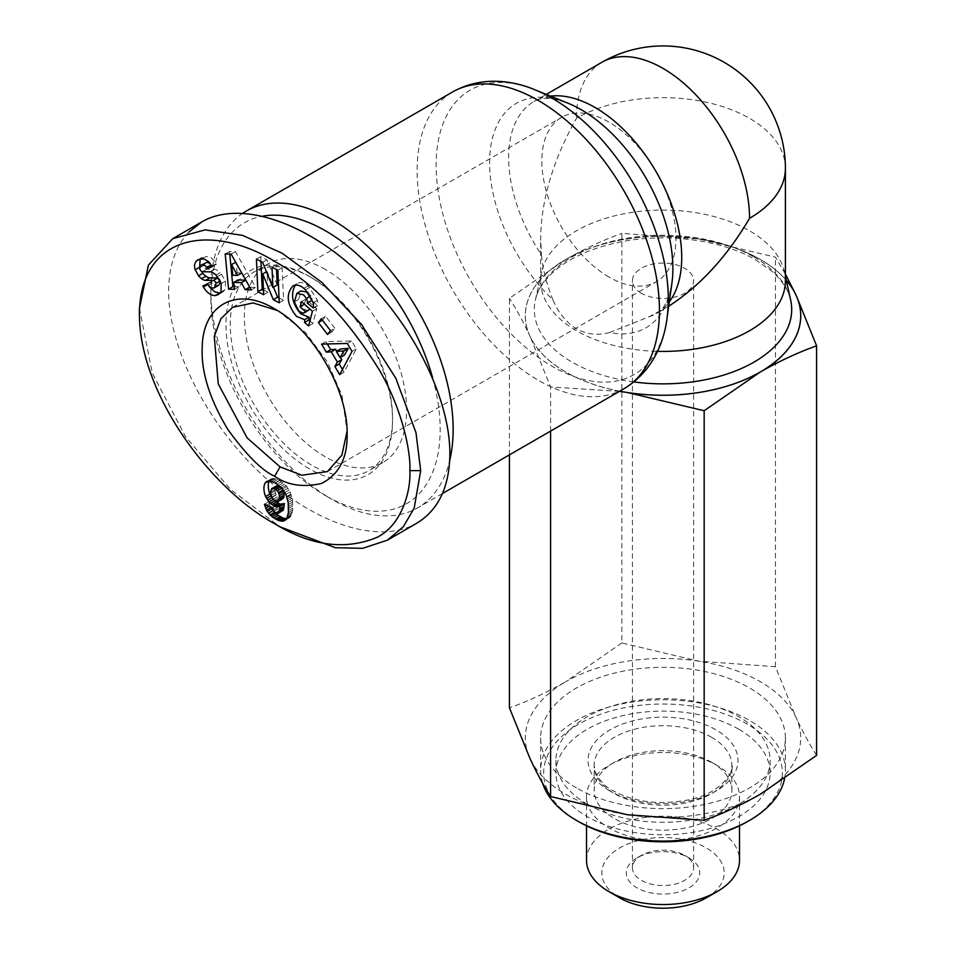 <?xml version="1.0" encoding="UTF-8"?>
<svg xmlns="http://www.w3.org/2000/svg" width="956" height="956" viewBox="0 0 956 956"><rect width="100%" height="100%" fill="white"/><g stroke="black" fill="none" stroke-linecap="round" stroke-linejoin="round"><path stroke-width="0.72" stroke-dasharray="4.78 3.58" d="M648.933 316.854A122.392 70.66 -120 0 0 656.378 313.496C658.887 311.429 666.822 309.72 671.877 283.43A129.586 74.819 60 0 1 609.605 332.533L648.933 316.854L668.71 306.219M609.605 332.533C597.787 335.687 586.745 334.433 576.468 328.756C566.382 322.674 558.519 313.018 552.891 299.778A129.586 74.819 60 0 1 489.926 153.988A129.586 74.819 60 0 1 567.768 103.105C542.506 94.345 537.033 100.344 533.986 101.503A122.392 70.66 -120 0 0 541.431 254.786C542.805 269.329 546.617 284.326 552.891 299.778M785.402 280.765A122.392 70.66 0 0 0 784.422 271.839A122.392 70.66 0 0 0 749.552 230.79A122.392 70.66 0 0 0 623.42 213.893A122.392 70.66 0 0 0 541.598 271.839A122.392 70.66 0 0 0 540.618 280.765A122.392 70.66 0 0 0 576.468 330.728A122.392 70.66 0 0 0 657.501 351.354M785.402 168.34A122.392 70.66 0 0 0 749.552 118.365A122.392 70.66 0 0 0 576.468 118.365C553.106 159.712 541.168 199.912 540.618 239L541.431 254.786M786.286 280.275A137.724 79.515 0 0 0 760.402 259.506A137.724 79.515 0 0 0 701.692 239.418L695.61 238.486A137.724 79.515 0 0 0 567.876 258.24L563.419 260.809A137.724 79.515 0 0 0 529.194 334.552L530.819 338.065A137.724 79.515 0 0 0 565.617 371.968A137.724 79.515 0 0 0 619.667 391.219M758.144 373.234L762.601 370.665M624.34 392.056L630.41 392.988M795.129 293.277L796.874 297.041M701.692 239.418L698.645 238.952A137.688 79.491 180 0 1 760.379 259.53A137.688 79.491 180 0 1 786.298 280.335M621.866 642.958L565.653 681.748A137.688 79.491 180 0 1 698.645 661.17A137.688 79.491 180 0 1 760.379 681.748A137.688 79.491 180 0 1 796.013 717.382L775.436 666.714L698.645 661.17L621.866 642.958L621.866 233.395L698.645 238.952L775.436 257.164L785.402 274.085M775.436 666.714L775.436 257.164M816.591 755.383C809.756 744.76 802.897 732.093 796.013 717.382A137.688 79.491 180 0 1 760.379 794.173A137.688 79.491 180 0 1 627.375 814.739A137.688 79.491 180 0 1 565.653 794.173A137.688 79.491 180 0 1 530.006 758.538A137.688 79.491 180 0 1 565.653 681.748C546.844 692.479 528.106 701.19 509.44 707.87M509.44 454.853L509.44 298.308L565.653 259.53C584.451 248.787 603.188 240.076 621.866 233.395M529.194 334.552L530.006 336.309C523.123 321.598 516.276 308.931 509.44 298.308M619.703 391.195A137.688 79.491 180 0 1 565.653 371.944A137.688 79.491 180 0 1 530.006 336.309A137.688 79.491 180 0 1 565.653 259.53A137.688 79.491 180 0 1 698.645 238.952L695.61 238.474M567.876 258.24L563.419 260.809M619.404 391.363L550.584 386.977L530.819 338.065M550.584 431.096L550.584 386.977M576.468 787.923A122.392 70.66 180 0 1 540.618 737.96A122.392 70.66 180 0 1 616.178 672.677A122.392 70.66 180 0 1 749.552 687.985A122.392 70.66 180 0 1 785.402 737.96A122.392 70.66 180 0 1 709.854 803.243A122.392 70.66 180 0 1 576.468 787.923M542.661 783.287A122.392 70.66 180 0 1 540.618 770.44A122.392 70.66 180 0 1 616.178 705.158A122.392 70.66 180 0 1 749.552 720.466A122.392 70.66 180 0 1 785.402 770.44A122.392 70.66 180 0 1 784.506 778.997M747.389 821.646A119.333 68.892 0 0 0 747.389 724.218A119.333 68.892 0 0 0 578.631 724.218A119.333 68.892 0 0 0 578.631 821.646M738.737 729.213A107.096 61.829 0 0 0 622.033 715.805A107.096 61.829 0 0 0 555.914 772.938A107.096 61.829 0 0 0 587.283 816.651A107.096 61.829 0 0 0 703.998 830.059A107.096 61.829 0 0 0 770.106 772.938A107.096 61.829 0 0 0 738.737 729.213M587.283 804.163A107.096 61.829 180 0 1 555.914 760.438A107.096 61.829 180 0 1 622.033 703.317A107.096 61.829 180 0 1 738.737 716.725A107.096 61.829 180 0 1 770.106 760.438A107.096 61.829 180 0 1 703.998 817.571A107.096 61.829 180 0 1 587.283 804.163M711.694 762.314L711.694 762.314A68.844 39.746 180 0 1 731.854 790.421A68.844 39.746 180 0 1 689.36 827.143A68.844 39.746 180 0 1 614.326 818.527A68.844 39.746 180 0 1 594.166 790.421A68.844 39.746 180 0 1 614.326 762.314A68.844 39.746 180 0 1 711.694 762.314L717.096 765.445A76.492 44.167 180 0 1 717.108 765.445A76.492 44.167 180 0 1 739.502 796.671A76.492 44.167 180 0 1 692.287 837.468A76.492 44.167 180 0 1 608.924 827.896A76.492 44.167 180 0 1 586.518 796.671A76.492 44.167 180 0 1 608.924 765.445A76.492 44.167 180 0 1 717.096 765.445L711.694 762.314M586.518 860.376A76.492 44.167 180 0 1 633.732 819.579A76.492 44.167 180 0 1 717.096 829.151A76.492 44.167 180 0 1 739.502 860.376M706.281 897.851A61.196 35.336 0 0 0 706.281 847.888A61.196 35.336 0 0 0 619.739 847.888A61.196 35.336 0 0 0 619.739 897.851L619.739 897.851M688.977 857.879L688.977 857.879A36.722 21.199 180 0 1 688.977 887.861A36.722 21.199 180 0 1 637.043 887.861A36.722 21.199 180 0 1 637.043 857.879A36.722 21.199 180 0 1 688.977 857.879L684.651 855.381A30.604 17.662 0 0 0 641.368 855.381A30.604 17.662 0 0 0 632.418 867.869A30.604 17.662 0 0 0 641.38 880.368A30.604 17.662 0 0 0 674.721 884.192A30.604 17.662 0 0 0 693.614 867.869A30.604 17.662 0 0 0 684.651 855.381L688.977 857.879M641.38 293.253A30.604 17.662 180 0 1 632.418 280.765A30.604 17.662 180 0 1 651.299 264.442A30.604 17.662 180 0 1 684.651 268.266A30.604 17.662 180 0 1 693.614 280.765A30.604 17.662 180 0 1 674.721 297.077A30.604 17.662 180 0 1 641.38 293.253M243.003 213.116A171.351 98.934 -120 0 0 210.81 289.501A171.351 98.934 -120 0 0 331.971 499.367L325.482 495.614A162.173 93.628 60 0 1 210.81 296.993A162.173 93.628 60 0 1 262.996 216.104M432.602 377.763A162.173 93.628 60 0 1 325.482 495.614L331.971 499.367A171.351 98.934 -120 0 0 417.653 507.851A171.351 98.934 -120 0 0 449.726 460.422M325.482 269.508A114.744 66.251 -120 0 0 268.11 263.832A114.744 66.251 -120 0 0 250.52 355.775A114.744 66.251 -120 0 0 325.482 456.896A114.744 66.251 -120 0 0 382.854 462.573A114.744 66.251 -120 0 0 400.445 370.629A114.744 66.251 -120 0 0 325.482 269.508M311.417 277.634A114.744 66.251 -120 0 0 254.045 271.946A114.744 66.251 -120 0 0 236.467 363.901A114.744 66.251 -120 0 0 311.417 465.01A114.744 66.251 -120 0 0 368.789 470.699A114.744 66.251 -120 0 0 392.558 418.166A114.744 66.251 -120 0 0 311.417 277.634L309.254 276.38L311.417 277.634M309.254 468.763A117.803 68.019 60 0 1 225.963 324.478A117.803 68.019 60 0 1 309.254 276.38L309.254 276.38A117.803 68.019 60 0 1 392.558 420.664A117.803 68.019 60 0 1 309.254 468.763M188.691 232.224C175.474 246.397 168.782 266.115 168.626 291.377C168.579 347.733 206.675 423.018 260.88 473.662C315.062 524.378 379.377 544.884 416.613 523.314M139.409 308.37L152.279 373.091L185.548 436.641L230.42 489.353L280.06 526.852M307.832 292.273L310.688 295.942A5.354 3.095 60 0 1 311.584 298.332M296.623 293.516L300.949 291.018L298.678 299.431L303.375 308.836L307.581 310.7L308.8 310.234M294.352 301.929L298.678 299.431M303.255 313.198L307.581 310.7M313.293 307.952L317.619 305.454A13.205 7.624 -120 0 0 317.846 303.183A13.205 7.624 -120 0 0 317.547 300.315L308.179 285.88C304.211 282.558 300.543 281.769 297.197 283.514L295.225 285.175M218.793 285.235L214.873 285.199L211.838 281.53L207.249 283.382L209.077 286.597M199.553 259.184L200.174 259.052M201.919 258.921L206.245 256.423L200.629 258.562M211.969 266.294L216.295 263.796L215.327 261.98L211.204 257.809L206.245 256.423M215.96 275.077L220.286 272.579A10.707 6.178 -120 0 0 214.24 269.353L206.819 269.222A2.856 1.649 60 0 1 203.927 265.457A2.856 1.649 60 0 1 203.927 265.386L205.444 262.661M277.395 310.509L305.729 332.712L327.49 362.073L342.021 395.593L347.076 431.216M608.924 277.013A94.859 54.767 60 0 1 546.952 193.423A94.859 54.767 60 0 1 561.495 117.421A94.859 54.767 60 0 1 608.924 122.117A94.859 54.767 60 0 1 670.885 205.695A94.859 54.767 60 0 1 656.342 281.709A94.859 54.767 60 0 1 608.924 277.013M268.696 480.88L269.52 480.414A17.22 9.942 -120 0 0 269.269 480.868M282.797 498.829L278.949 497.909L276.021 494.706L271.695 497.204L273.165 499.235M282.606 510.863L279.499 510.361L277.061 505.33L268.744 501.733L270.524 506.871M277.144 513.707L281.47 511.209M275.722 513.229L280.06 510.731M275.161 512.858L279.499 510.361M273.81 511.305L278.148 508.807M273.249 510.05L277.587 507.552M272.735 507.827L277.061 505.33M264.418 504.23L268.744 501.733M266.652 505.198L269.269 503.693M269.054 506.238L269.974 505.7M286.585 518.69L289.489 517.758L291.09 515.929L292.715 510.098L292.524 500.048L290.194 491.874L285.952 485.361L279.451 480.39L273.404 478.359L269.52 480.414M286.155 519.275L287.266 518.642M289.68 517.602L288.425 518.331M285.163 520.255L289.489 517.758M286.095 519.359L290.421 516.861M286.764 518.427L291.09 515.929M287.326 517.28L291.652 514.782M287.78 515.917L292.106 513.42M288.138 514.364L292.464 511.866M288.389 512.595L292.715 510.098M288.533 510.612L292.859 508.114M288.593 508.437L292.918 505.939M288.545 506.596L292.883 504.099M288.425 504.529L292.751 502.031M288.198 502.545L292.524 500.048M287.864 500.657L292.189 498.16M287.445 498.853L291.771 496.355M286.955 497.18L291.281 494.67M286.704 496.475L291.03 493.977M285.868 494.372L290.194 491.874M284.888 492.412L289.226 489.914M283.789 490.595L288.115 488.098M282.582 488.97L286.908 486.473M281.626 487.859L285.952 485.361M280.299 486.568L284.625 484.071M278.805 485.29L283.131 482.792M277.144 484.118L281.47 481.621M275.352 483.019L279.678 480.521M275.125 482.888L279.451 480.39M273.38 481.967L277.706 479.47M271.803 481.346L276.129 478.848M270.369 480.976L274.695 478.478M269.078 480.856L273.404 478.359M268.373 480.904L272.699 478.406M267.142 481.25L271.468 478.753M267.31 481.203L270.417 479.41M276.021 494.706L274.838 489.747L276.069 486.066M275.71 501.028L280.036 498.53M274.623 500.406L278.949 497.909M273.129 499.199L277.455 496.702M271.863 497.514L276.188 495.017M270.966 495.435L275.292 492.938M270.572 493.475L274.898 490.978M270.512 492.244L274.838 489.747M270.703 490.404L275.029 487.907M271.217 489.125L275.543 486.628M277.204 501.553L281.53 499.056M339.727 374.68L344.064 372.183L356.349 348.892L351.629 340.957L325.912 341.603L327.299 343.957M352.011 351.402L356.349 348.892M347.303 343.455L351.629 340.957M321.575 344.112L325.912 341.603M336.751 351.21L340.432 357.401M342.463 369.494L344.064 372.183M344.363 355.13L340.683 348.94M266.461 271.755L267.083 271.396L273.524 287.147M279.044 297.937L283.585 300.28L282.139 267.692L276.32 264.681L276.535 269.532M279.26 302.777L283.585 300.28M277.814 270.19L282.139 267.692M271.994 267.19L276.32 264.681M277.216 285.007L266.939 259.841L260.737 256.638L260.952 261.478M262.613 262.338L266.939 259.841M256.411 259.136L260.737 256.638M263.462 289.895L268.015 292.237L267.083 271.396M263.677 294.735L268.015 292.237M211.85 266.043L216.295 263.796M212.16 266.664L216.486 264.167M199.613 267.656L201.393 271.301M218.637 278.363A2.856 1.649 60 0 1 220.37 280.861L220.525 281.853M207.512 284.028L211.838 281.53M202.911 285.88L207.249 283.382M220.944 292.07L225.281 289.572L225.58 281.076L220.286 272.579M220.25 293.014L222.64 292.106L225.281 289.572M221.254 283.574L225.58 281.076M217.454 276.619L221.78 274.121M313.221 302.813L317.547 300.315M305.514 289.847L309.84 287.35M309.947 320.858L312.947 323.486L316.759 308.764L305.765 299.12L304.438 304.247M308.621 325.984L312.947 323.486M312.433 311.262L316.759 308.764M301.439 301.618L305.765 299.12M312.899 301.738L317.619 305.454M313.198 308.298L317.523 305.8M334.827 328.171L325.626 316.281L322.698 320.057L331.911 331.947L334.827 328.171L330.501 330.668M321.3 318.778L325.626 316.281M327.573 334.445L331.911 331.947M251.285 289.895L255.611 287.398L235.439 251.643L229.524 251.44L229.775 254.093M231.113 254.141L235.439 251.643M225.198 253.949L229.524 251.44M234.22 286.692L238.869 286.848L238.032 279.905M234.531 289.345L238.869 286.848M249.767 287.206L255.611 287.398M237.172 272.771L235.893 262.064L241.784 272.926L237.172 272.771L232.846 275.268M550.525 96.114A122.392 70.66 -120 0 0 533.986 101.503L546.294 94.393M535.145 89.876A164.157 94.775 -120 0 0 436.45 175.342A164.157 94.775 -120 0 0 552.21 366.339A164.157 94.775 -120 0 0 667.025 318.3M601.814 62.343A122.392 70.66 -120 0 0 576.468 118.365M754.009 257.021A128.69 74.305 180 0 1 790.672 300.172C788.64 290.218 782.163 280.419 771.265 270.787L755.814 259.96C722.031 239.813 664.898 232.177 618.018 242.454C590.712 248.429 569.429 258.036 554.157 271.301C543.617 280.789 537.344 290.421 535.348 300.172A128.69 74.305 180 0 1 621.388 239.251A128.69 74.305 180 0 1 754.009 257.021M633.888 381.934A128.69 74.305 180 0 1 572.011 362.097A128.69 74.305 180 0 1 535.348 300.172L541.598 271.839M610 791.042A74.962 43.283 180 0 1 610 729.834A74.962 43.283 180 0 1 716.02 729.834A74.962 43.283 180 0 1 716.02 791.042A74.962 43.283 180 0 1 610 791.042M711.694 737.339A68.844 39.746 0 0 0 636.66 728.723A68.844 39.746 0 0 0 594.166 765.445A68.844 39.746 0 0 0 614.326 793.54A68.844 39.746 0 0 0 689.36 802.168A68.844 39.746 0 0 0 731.854 765.445A68.844 39.746 0 0 0 711.694 737.339M663.01 309.66L656.378 313.496A122.392 70.66 -120 0 0 669.32 301.857M623.957 388.745A171.351 98.934 60 0 1 538.276 380.249A171.351 98.934 60 0 1 426.34 229.261A171.351 98.934 60 0 1 452.606 91.955M199.601 267.883L203.927 265.386M209.914 271.851L214.24 269.353M202.493 271.719L206.819 269.222M208.217 285.378L212.543 282.88M303.841 288.377L308.179 285.88M540.618 280.765L540.618 239M784.422 271.839L785.402 276.284M785.402 737.96L785.402 770.44M540.618 737.96L540.618 770.44M555.914 760.438L555.914 772.938M731.854 790.421L731.854 765.445C734.65 768.528 724.254 792.847 688.929 799.79C659.843 805.287 634.557 802.263 613.059 790.743C605.793 787.362 599.83 781.004 595.194 771.647L594.166 765.445L594.166 790.421M614.326 762.314L608.924 765.445M586.518 796.671L586.518 825.817M770.106 760.438L770.106 772.938M641.368 855.381L637.043 857.879M632.418 867.869L632.418 280.765M693.614 867.869L693.614 280.765M739.502 796.671L739.502 825.817M210.81 296.993L210.81 289.501M268.11 263.832L254.045 271.946M392.558 418.166L392.558 420.664M382.854 462.573L368.789 470.699M197.796 259.889L202.122 257.391M280.036 311.979L274.635 308.86M347.124 428.18L347.124 434.43M232.619 307.282L561.495 117.421M218.303 294.603L222.64 292.106M292.871 286.011L297.197 283.514M327.478 471.583L656.342 281.709M442.473 493.511L417.653 507.851"/><path stroke-width="1.43" d="M668.71 306.219C700.079 285.916 727.026 256.614 749.552 218.303A122.392 70.66 -120 0 0 663.01 68.402A122.392 70.66 -120 0 0 601.814 62.343L546.294 94.393M657.501 351.354A122.392 70.66 0 0 0 785.402 280.765L785.402 168.34A122.392 122.392 0 0 0 601.814 62.343M619.667 391.219A137.724 79.515 0 0 0 624.34 392.056L630.41 393A137.724 79.515 0 0 0 758.144 373.234L762.601 370.665A137.724 79.515 0 0 0 796.826 296.91L795.201 293.408A137.724 79.515 0 0 0 786.286 280.275M796.826 296.91L796.013 295.165A137.688 79.491 180 0 1 760.379 371.944A137.688 79.491 180 0 1 627.375 392.522A137.688 79.491 180 0 1 619.703 391.195M796.874 297.041L816.591 345.821C797.913 352.501 779.176 361.213 760.379 371.944L704.166 410.733L627.375 392.522L619.404 391.363M786.298 280.335A137.688 79.491 180 0 1 796.013 295.165L795.201 293.408M785.402 274.085L795.129 293.277M550.584 431.096L550.584 796.539C543.749 785.904 536.89 773.237 530.006 758.538L509.44 707.87L509.44 454.853M550.584 796.539L627.375 814.739L704.166 820.296L704.166 410.733M704.166 820.296C722.832 813.616 741.569 804.904 760.379 794.173L816.591 755.383L816.591 345.821M784.506 778.997A122.392 70.66 180 0 1 749.552 820.403A122.392 70.66 180 0 1 576.468 820.403L576.468 820.403A122.392 70.66 180 0 1 542.661 783.287M578.631 821.646L576.468 820.403L578.631 821.646A119.333 68.892 0 0 0 747.389 821.646L749.552 820.403M739.502 825.817L739.502 860.376A76.492 44.167 180 0 1 717.108 891.601L706.281 897.851A61.196 35.336 0 0 1 619.739 897.851L608.924 891.601A76.492 44.167 180 0 1 586.518 860.376L586.518 825.817M717.108 891.601A76.492 44.167 180 0 1 608.924 891.601L619.739 897.851M449.726 460.422A171.351 98.934 -120 0 0 331.971 219.545A171.351 98.934 -120 0 0 246.301 211.061A171.351 98.934 -120 0 0 243.003 213.116M262.996 216.104A162.173 93.628 60 0 1 325.482 230.79A162.173 93.628 60 0 1 432.602 377.763M274.659 523.733C310.963 545.936 345.032 550.501 376.843 537.427C402.022 525.191 411.02 490.548 409.861 470.627C410.877 452.606 402.799 410.136 379.257 369.888C347.542 318.611 313.162 282.737 276.105 262.243C212.005 222.234 139.696 234.148 139.409 314.476C139.648 394.458 211.001 489.281 274.659 523.733L280.06 526.852L335.353 547.704L362.635 548.338L387.407 540.176L416.613 523.314C438.386 510.122 449.487 486.939 449.894 453.765C449.941 397.409 411.833 322.124 357.628 271.468C303.458 220.764 239.143 200.258 201.895 221.828L188.691 232.224M387.407 540.176L403.36 526.696L414.187 508.15L420.688 470.627L415.98 432.662L395.808 378.241L361.559 324.514L322.029 282.522L282.128 253.244L242.513 235.343L205.086 229.894L172.689 238.689L148.419 265.075L139.409 308.37M265.589 496.475A17.22 9.942 60 0 1 263.916 488.42A17.22 9.942 60 0 1 265.194 482.911L269.078 480.856L275.125 482.888L281.626 487.859L285.868 494.372L288.198 502.545L288.389 512.595L286.764 518.427L282.94 521.139L278.782 520.614L273.81 518.009L269.974 514.902L266.521 510.074L264.418 504.23L272.735 507.827L273.81 511.305L275.722 513.229L278.28 513.36L279.26 511.866L280.108 506.094L277.037 506.931L273.38 505.652L268.947 501.876L265.589 496.475L269.915 493.977L273.129 499.199L275.71 501.028L278.471 501.326L279.821 497.622L278.59 492.519L275.961 489.388L272.962 488.146L271.743 488.564L270.512 492.244L271.695 497.204M352.011 351.402L339.727 374.68L334.875 366.495L337.42 362.121L331.29 351.808L326.366 352.166L321.575 344.112L347.303 343.455L352.011 351.402M273.296 299.706L262.757 273.894L263.677 294.735L257.857 291.723L256.411 259.136L262.613 262.338L272.89 287.505L271.994 267.19L277.814 270.19L279.26 302.777L273.296 299.706L277.622 297.208L279.044 297.937M209.914 271.851A10.707 6.178 60 0 1 215.96 275.077L221.254 283.574L220.944 292.07L218.303 294.603L215.064 295.643C210.451 295.285 206.604 292.428 203.532 287.087L202.911 285.88L207.512 284.028L210.069 287.421L213.57 288.091L214.467 287.732L216.032 283.358A2.856 1.649 -120 0 0 213.272 280.478L205.695 280.347A10.707 6.178 60 0 1 201.465 278.71L198.43 275.83L194.845 268.899L194.486 264.752L195.908 261.478L197.796 259.889L201.919 258.921L204.763 259.327L208.838 261.813L212.16 266.664L207.356 268.6L205.456 265.804L202.349 264.764L201.119 265.159L199.601 267.883A2.856 1.649 -120 0 0 199.601 267.955A2.856 1.649 -120 0 0 202.493 271.719L209.914 271.851M313.221 302.813A13.205 7.624 60 0 1 313.52 305.693A13.205 7.624 60 0 1 313.293 307.952L307.258 303.04A5.354 3.095 -120 0 0 307.378 302.012A5.354 3.095 -120 0 0 306.362 298.439L303.554 294.818L296.91 293.325L294.352 301.929L299.049 311.333L303.255 313.198L305.633 311.716L300.088 306.84L301.439 301.618L312.433 311.262L308.621 325.984L304.582 322.435L304.677 319.686L296.575 316.424C286.896 304.462 285.665 294.329 292.871 286.011C296.217 284.267 299.873 285.055 303.841 288.377L305.514 289.847L313.221 302.813M321.3 318.778L330.501 330.668L327.573 334.445L318.372 322.554L321.3 318.778M231.113 254.141L251.285 289.895L245.19 289.692L241.378 282.653L233.706 282.402L234.531 289.345L228.544 289.154L225.198 253.949L231.113 254.141M274.635 476.255C261.992 470.603 246.409 455.02 227.875 429.507C209.854 399.524 201.298 372.541 202.182 348.546C202.23 304.641 236.586 285.82 274.635 308.86C313.377 330.071 348.127 390.287 347.124 434.43C347.446 458.294 338.914 474.63 321.515 483.461C302.956 487.632 287.326 485.242 274.635 476.255L280.048 466.887L247.126 437.896L218.267 383.918L214.264 336.345L220.896 318.778L232.619 307.294L253.161 302.956L277.395 310.509M311.584 298.332A5.354 3.095 60 0 1 311.704 299.515A5.354 3.095 60 0 1 311.584 300.543L312.899 301.738M300.949 291.018L307.832 292.273M304.438 304.247L309.971 309.218L304.474 312.731M295.225 285.175C290.349 294.388 292.249 303.972 300.913 313.926L309.003 317.189L308.908 319.937L309.947 320.858M304.677 319.686L309.003 317.189M209.077 286.597L214.718 291.819L220.25 293.014M215.064 295.643L219.39 293.145M196.303 261.06L199.553 259.184M200.174 259.052L199.613 267.656M269.269 480.868A17.22 9.942 -120 0 0 268.254 485.923A17.22 9.942 -120 0 0 269.915 493.977M347.076 431.216L341.913 455.08L327.466 471.571L301.857 475.252L280.048 466.887M265.194 482.911L268.696 480.88M266.557 498.387L270.895 495.889M267.68 500.191L272.006 497.694M273.165 499.235L279.953 504.171L284.434 503.597L283.215 510.205L278.28 513.36M268.947 501.876L273.285 499.379M270.321 503.346L274.647 500.848M271.803 504.601L276.129 502.103M273.38 505.652L277.706 503.155M274.049 506.023L278.375 503.525M275.627 506.668L279.953 504.171M277.037 506.931L281.363 504.433M277.599 506.919L281.924 504.421M278.865 506.668L283.191 504.171M280.108 506.094L284.434 503.597M280.072 506.429L284.398 503.932M279.869 508.735L284.195 506.226M279.594 510.54L283.92 508.042M279.26 511.866L283.585 509.369M278.889 512.703L283.215 510.205M264.943 506.19L266.652 505.198M265.649 508.198L269.054 506.238M270.524 506.871L276.523 514.352L283.107 518.116L286.585 518.69M266.521 510.074L270.847 507.576M267.31 511.46L271.635 508.962M268.54 513.229L272.866 510.731M269.974 514.902L274.3 512.404M270.775 515.678L275.113 513.181M272.197 516.849L276.523 514.352M273.81 518.009L278.148 515.511M275.639 519.108L279.977 516.61M277.156 519.909L281.494 517.411M278.782 520.614L283.107 518.116M280.275 521.044L284.601 518.546M281.673 521.223L285.999 518.726M282.94 521.139L286.155 519.275M284.099 520.829L285.354 520.1M266.079 481.908L267.31 481.203M271.743 488.564L277.288 485.636L280.287 486.891L282.928 490.022L283.956 493.069L283.693 497.789L278.471 501.326M272.962 488.146L277.288 485.636M274.372 488.48L278.71 485.983M275.961 489.388L280.287 486.891M277.371 490.679L281.697 488.181M278.59 492.519L282.928 490.022M279.116 493.678L283.442 491.181M279.63 495.567L283.956 493.069M279.821 497.622L284.147 495.124M279.761 498.781L284.087 496.284M279.367 500.287L283.693 497.789M278.638 501.207L282.964 498.709M327.299 343.957L330.692 349.669L335.628 349.31L336.751 351.21M326.366 352.166L330.692 349.669M331.29 351.808L335.628 349.31M340.432 357.401L341.746 359.623L339.201 363.997L342.463 369.494M337.42 362.121L341.746 359.623M334.875 366.495L339.201 363.997M340.683 348.94L348.283 348.378L344.363 355.13L340.037 357.628L343.957 350.876L336.357 351.438L340.683 348.94M343.957 350.876L348.283 348.378M336.357 351.438L340.037 357.628M273.524 287.147L277.622 297.208M262.757 273.894L266.461 271.755M276.535 269.532L277.216 285.007L272.89 287.505M260.952 261.478L262.183 289.226L263.462 289.895M257.857 291.723L262.183 289.226M201.119 265.159L207.129 262.243L209.782 263.306L211.85 266.043M207.356 268.6L211.694 266.103M198.43 275.83L202.756 273.332L205.791 276.212A10.707 6.178 -120 0 0 210.021 277.849L217.598 277.981A2.856 1.649 60 0 1 218.637 278.363M201.393 271.301L202.756 273.332M220.525 281.853L218.793 285.235L214.467 287.732M304.582 322.435L308.908 319.937M300.088 306.84L304.414 304.343M305.633 311.716L309.971 309.218M311.584 300.543L307.258 303.04L311.572 300.578M318.372 322.554L322.411 320.224M229.775 254.093L232.87 286.657L234.22 286.692M228.544 289.154L232.87 286.657M233.706 282.402L238.032 279.905L245.704 280.156L249.767 287.206M241.378 282.653L245.704 280.156M245.19 289.692L249.516 287.194M231.567 264.561L232.846 275.268L237.458 275.424L231.567 264.561L235.654 262.207M237.458 275.424L241.725 272.962M749.552 218.303A122.392 70.66 0 0 0 785.402 168.34M669.32 301.857A122.392 70.66 -120 0 0 670.526 201.836A122.392 70.66 -120 0 0 595.182 107.562A122.392 70.66 -120 0 0 550.525 96.114M567.768 103.105A129.586 74.819 60 0 1 581.248 109.737A129.586 74.819 60 0 1 671.877 283.43L667.025 318.3A164.157 94.775 -120 0 0 552.21 98.265A164.157 94.775 -120 0 0 535.145 89.876L567.768 103.105M785.402 276.284L790.672 300.172A128.69 74.305 180 0 1 633.888 381.934M535.145 89.876C511.173 79.742 480.39 76.396 452.606 91.955A171.351 98.934 60 0 1 538.276 100.44A171.351 98.934 60 0 1 650.223 251.44A171.351 98.934 60 0 1 623.957 388.745L442.473 493.511M409.861 470.627L420.688 470.627M306.362 298.439L310.437 296.097M206.735 267.393L211.061 264.896M195.144 269.807L199.481 267.31M201.465 278.71L205.791 276.212M205.695 280.347L210.021 277.849M213.272 280.478L217.598 277.981M216.032 283.358L220.119 281.004M203.473 286.955L207.751 284.482M667.025 318.3C663.799 344.172 651.287 372.481 623.957 388.745M452.606 91.955L246.301 211.061M139.409 308.226L139.409 314.476M296.91 293.325L301.236 290.827M201.895 221.828L172.689 238.689"/></g></svg>
